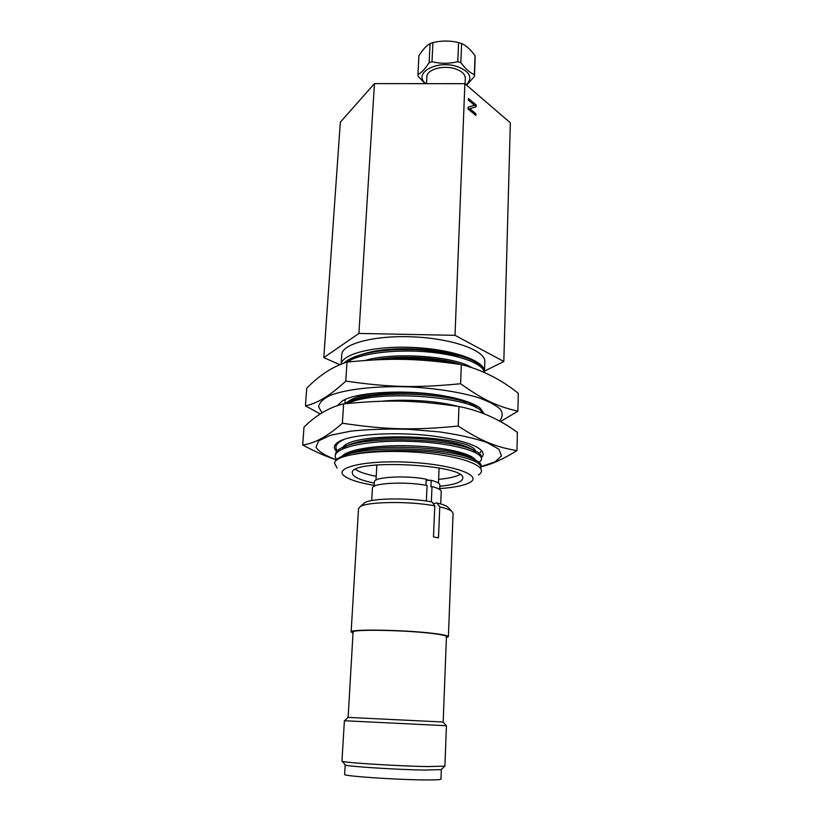 <?xml version="1.0" encoding="UTF-8"?>
<svg xmlns="http://www.w3.org/2000/svg" width="821" height="821" viewBox="0 0 821 821"><rect width="100%" height="100%" fill="white"/><g stroke="black" fill="none" stroke-linecap="round" stroke-linejoin="round"><path stroke-width="1.23" d="M460.92 355.996L462.295 356.622C476.344 361.004 483.651 365.838 484.205 371.133C482.984 365.571 475.215 360.522 460.92 355.996C437.696 348.689 398.524 346.472 373.945 351.285L372.467 351.573C360.44 354.128 352.568 357.566 348.833 361.907M461.72 364.698L459.38 363.949C437.839 357.114 399.057 355.052 373.832 359.916M476.006 407.77C473.85 405.092 469.212 402.577 462.09 400.217C439.214 392.284 389.975 390.139 364.011 396.656C356.181 398.524 350.608 400.802 347.293 403.511M475.4 452.433C474.158 450.236 470.556 448.102 464.604 446.029C442.232 437.634 382.76 435.099 356.622 442.345C349.715 444.14 345.118 446.244 342.829 448.677M475.246 461.443C474.158 459.329 470.731 457.256 464.963 455.224C442.765 446.829 381.242 444.223 355.247 451.571C349.253 453.12 345.107 454.926 342.788 456.989M462.295 356.622C438.086 349.089 395.219 347.18 368.537 352.917C356.396 355.472 348.186 358.88 343.907 363.159M456.538 363.888C433.416 358.592 408.601 357.145 382.093 359.557M462.09 400.217L466.359 402.28C441.462 393.628 387.604 391.268 359.526 398.308C352.958 399.848 347.858 401.685 344.235 403.819M336.969 442.96L336.025 446.224M481.373 457.913C482.214 454.731 478.191 451.56 469.284 448.399C444.961 439.266 379.887 436.464 351.706 444.274C340.499 447.229 335.091 450.791 335.461 454.967M481.085 466.636C481.917 463.649 478.13 460.663 469.715 457.656C445.587 448.523 378.265 445.639 350.249 453.541C341.875 455.737 336.908 458.323 335.337 461.31M334.906 461.925L334.445 463.065L334.906 461.925C338.991 453.654 382.032 448.861 423.944 452.874C465.959 456.763 490.455 467.652 478.407 474.959M484.144 372.416C483.631 363.857 459.473 354.6 426.653 351.85C393.875 349.069 359.177 353.605 346.77 362.174M482.235 413.117C478.581 397.426 377.763 388.559 347.796 403.46M479.413 453.49L481.599 450.688M344.153 439.42C336.446 442.847 334.147 446.603 337.267 450.708M478.961 462.213C491.317 454.434 457.523 442.837 410.059 441.349C362.605 439.687 326.501 449.354 337.062 459.76M480.86 468.575C482.368 462.295 468.237 457.02 438.445 452.761C410.048 449.251 374.171 449.795 353.656 454.239M471.983 367.746C454.947 356.335 394.644 351.562 365.109 360.47M476.016 406.272L474.169 404.507M377.711 392.797C362.41 394.819 352.178 398.011 347.026 402.372M457.543 406.323C438.465 401.059 406.262 398.729 381.478 401.253M475.431 450.924C471.552 435.797 353.954 430.471 342.983 447.158M475.595 461.618C476.785 455.265 450.565 447.804 416.083 446.06C381.632 444.233 348.33 448.861 342.203 456.189M374.202 485.385C359.352 482.861 349.407 479.731 344.368 476.006C332.864 467.703 364.863 460.006 408.181 462.202C451.509 464.245 482.604 475.02 470.351 482.173C464.973 485.385 454.772 487.52 439.738 488.587M337.051 468.042L334.445 463.065M374.325 483.107C360.029 480.172 352.681 476.785 352.291 472.958C349.397 458.498 467.046 464.255 462.757 478.366C461.997 482.132 454.352 484.78 439.83 486.319M438.619 479.351C448.584 478.397 455.676 476.816 459.904 474.589M355.493 469.479C359.485 472.106 366.392 474.384 376.213 476.303M459.514 357.299C448.543 353.594 435.233 351.131 419.593 349.89C435.233 351.131 448.543 353.594 459.514 357.299M371.544 351.891L358.192 355.585L371.544 351.891M484.472 371.718L484.79 361.702C485.745 350.762 453.541 338.786 414.307 336.928C375.084 334.947 341.864 343.722 341.741 354.703L341.115 364.216C342.121 353.615 375.731 345.405 414.697 347.519C453.685 349.51 485.396 361.148 484.472 371.718L484.39 372.529M484.493 371.143L503.827 361.507L455.019 335.327L358.91 333.439L323.792 357.638L339.935 364.698M503.827 361.507L510.344 122.822L503.827 361.507M340.335 122.196L323.792 357.638L340.335 122.196L374.458 83.609L464.871 83.68L455.019 335.327L464.871 83.68L510.344 122.822M358.91 333.439L374.458 83.609L358.91 333.439M468.432 98.448L476.201 105.016L476.139 106.802L469.786 108.67L475.882 113.76L475.821 115.443L468.032 108.957L468.103 107.141L474.487 105.283L468.37 100.131L468.432 98.448M473.789 105.499L468.103 107.141M469.786 108.67L469.089 108.875L475.185 113.965L475.154 114.878M468.411 99.228L475.503 105.221L475.441 107.007M426.243 479.587L430.163 480.48M440.118 468.155L439.071 468.442M376.829 465.404L375.823 465.004M426.202 480.377L431.179 480.295L430.902 486.75L432 486.555L431.343 501.826M466.656 85.22L474.446 76.374L474.353 74.567C469.848 72.73 465.343 68.748 460.848 62.632L457.79 61.698C449.087 63.792 440.497 63.802 432.01 61.719L429.147 62.663C425.237 68.769 421.501 72.741 417.94 74.557L418.905 55.787C422.661 49.753 426.386 45.689 430.071 43.585L432.924 42.62C441.554 40.537 450.103 40.516 458.58 42.569L461.618 43.523C466.246 45.607 470.731 49.671 475.051 55.715L475.143 57.562M425.832 83.65C412.481 73.367 436.536 59.625 457.174 66.532C470.094 71.601 473.112 77.708 466.225 84.84M417.94 74.557L418.187 76.353L425.134 83.65M465.086 83.855L465.302 78.282C465.168 74.177 461.73 71.006 454.967 68.748C443.001 64.818 426.663 69.6 426.879 76.774L426.54 83.65M475.051 55.715L474.353 74.567M460.848 62.632L461.618 43.523M458.58 42.569L457.79 61.698M432.01 61.719L432.924 42.62M430.071 43.585L429.147 62.663M399.786 83.629L412.953 83.639M426.376 501.036L427.064 485.488C405.8 481.239 371.328 483.076 372.426 488.177L371.718 500.574M425.986 485.293L426.253 479.197C406.005 475.113 373.381 476.96 374.397 481.927L374.15 486.268M433.17 503.581L436.977 502.965L439.769 506.885L438.496 537.858L433.478 536.944L434.791 505.869L432.01 501.949C409.227 497.536 370.959 498.121 364.596 502.811L363.375 503.878M446.408 637.609L448.399 636.716L453.089 513.31L451.663 511.175C449.6 509.667 445.639 508.23 439.769 506.885M448.707 508.045L447.599 506.875C445.731 505.5 442.191 504.197 436.977 502.965M434.791 505.869C409.689 501.005 367.018 501.59 360.121 506.701L358.51 508.681L351.131 631.954L353.02 633.042M448.399 636.716C448.225 635.659 442.786 634.51 432.072 633.248C402.865 629.748 348.935 628.989 351.131 631.954M443.166 722.028L446.45 636.624C446.285 635.618 441.051 634.51 430.738 633.299C402.711 629.943 350.998 629.214 353.081 632.057L348.125 717.39M446.306 725.723L344.399 720.746L341.967 761.118C339.34 762.36 396.41 766.055 427.495 766.578L444.91 766.147L446.429 725.733L443.032 722.018L348.012 717.38M425.001 770.077C395.958 769.667 342.778 766.147 345.189 764.864L344.625 774.429C342.183 776.019 395.476 779.734 424.58 779.929C435.274 780.012 440.733 779.755 440.969 779.139L441.339 769.575L425.001 770.077M439.707 489.47L439.882 485.129C439.851 483.446 436.957 481.835 431.179 480.295M440.733 503.95L441.236 491.543C441.205 489.809 438.127 488.146 432 486.555M481.445 457.605C484.185 454.906 483.61 452.032 479.731 448.995C473.317 444.305 460.694 440.415 441.862 437.316C402.926 430.871 350.321 433.58 338.262 442.078C333.665 445.023 333.121 448.143 336.62 451.427M336.425 459.832C325.598 455.881 318.805 451.694 316.044 447.25L318.62 440.856L330.463 435.263L350.865 431.148C368.219 429.311 387.471 428.695 408.642 429.301L439.389 431.887C458.713 434.689 474.579 438.229 486.986 442.509L498.891 449.21L501.508 455.85L495.196 461.802L481.106 466.554M481.106 466.749C491.245 464.522 503.191 459.155 516.953 450.647C495.863 446.973 481.968 441.544 458.221 426.068L458.96 406.539C480.069 410.592 499.548 419.213 517.384 432.41L516.953 450.647L517.384 432.41M458.221 426.068C413.445 430.44 385.839 429.711 342.367 423.226L343.619 403.891C387.594 399.529 414.8 400.104 458.949 406.528L458.221 426.068M342.367 423.226C327.661 436.29 314.443 443.545 302.692 444.982L304.006 427.094C316.465 414.862 329.662 407.124 343.619 403.891L342.367 423.226M302.692 444.992L302.692 444.982C315.469 451.878 326.707 456.825 336.405 459.852M484.359 413.938L480.111 408.027C473.501 403.111 461.505 399.068 444.11 395.896C406.559 388.949 355.298 391.935 341.885 401.264L337.452 405.656M322.027 412.881L318.63 406.888C319.153 402.865 322.807 399.129 329.59 395.671C345.651 389.123 376.777 385.624 410.685 386.948C436.782 388.497 459.083 391.976 477.586 397.385C488.167 401.11 495.751 405.061 500.338 409.227C503.068 413.374 502.729 417.304 499.342 421.019M517.887 411.198C497.31 406.395 483.764 400.268 460.602 383.735L461.32 364.586C481.906 369.768 500.902 379.333 518.308 393.31L517.887 411.198L500.389 421.604M460.602 383.735C416.268 388.066 388.908 387.379 345.785 381.067L347.016 362.092C390.622 357.792 417.591 358.336 461.32 364.586L460.602 383.735M345.785 381.067C330.863 395.117 317.409 403.378 305.422 405.841L306.726 388.261C319.39 375.207 332.823 366.484 347.016 362.092L345.785 381.067M305.422 405.841L320.272 414M372.467 351.573L368.537 352.917M459.38 363.949L460.53 364.473M364.011 396.656L359.526 398.308M464.604 446.029L469.284 448.399M356.622 442.345L351.706 444.274M464.963 455.224L469.715 457.656M355.247 451.571L350.249 453.541M345.169 399.54L344.912 403.429L345.169 399.54M438.455 483.128L439.091 467.96M376.008 480.08L376.86 464.912M475.154 57.357L474.456 76.168M447.599 506.875L451.663 511.175M364.596 502.811L360.121 506.701M348.145 717.38L344.522 720.746M441.308 769.503L444.633 766.311M345.231 764.803L342.234 761.303"/></g></svg>
